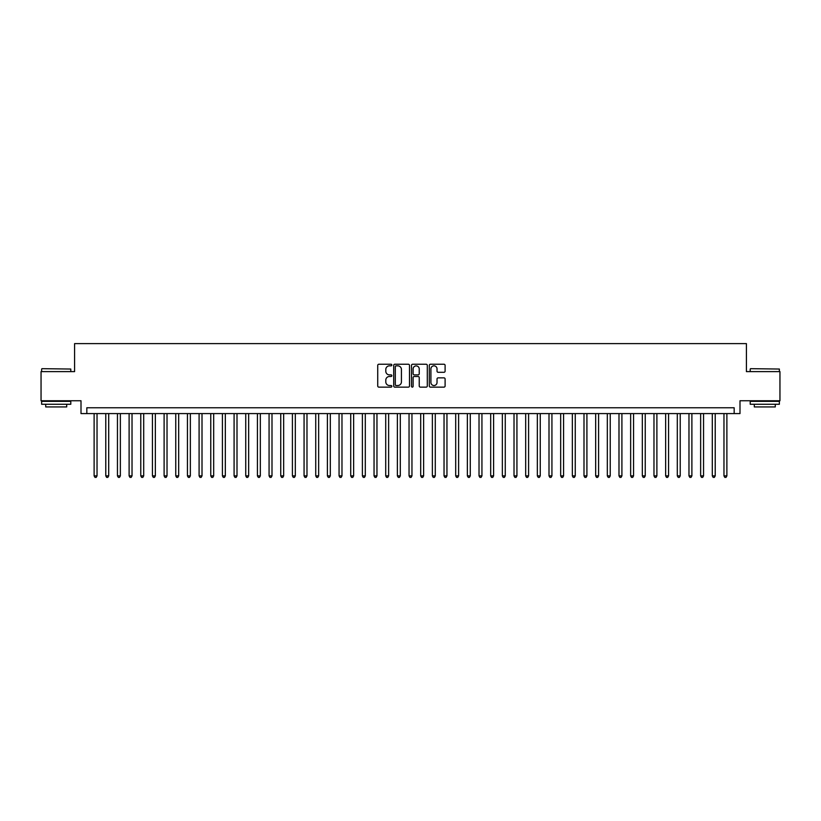 <?xml version="1.0" encoding="UTF-8"?>
<svg xmlns="http://www.w3.org/2000/svg" width="821" height="821" viewBox="0 0 821 821"><rect width="100%" height="100%" fill="white"/><g stroke="black" fill="none" stroke-linecap="round" stroke-linejoin="round"><path stroke-width="1.23" d="M391.843 365.037A0.8 0.8 0 0 0 391.032 364.237L378.871 364.237A1.149 1.149 0 0 0 377.732 365.376L377.732 385.983A1.149 1.149 0 0 0 378.871 387.132L391.032 387.132A0.8 0.8 0 0 0 391.843 386.332A0.8 0.8 0 0 0 391.032 385.531L389.462 385.531A3.664 3.664 0 0 1 385.798 381.868L385.798 380.154A3.664 3.664 0 0 1 389.462 376.49L391.032 376.49A0.8 0.8 0 0 0 391.843 375.679A0.8 0.8 0 0 0 391.032 374.879L389.462 374.879A3.664 3.664 0 0 1 385.798 371.215L385.798 369.501A3.664 3.664 0 0 1 389.462 365.838L391.032 365.838A0.8 0.8 0 0 0 391.843 365.037M443.956 372.303A1.149 1.149 0 0 0 445.105 371.164L445.105 365.376A1.149 1.149 0 0 0 443.956 364.237L430.45 364.237A1.149 1.149 0 0 0 429.301 365.376L429.301 385.983A1.149 1.149 0 0 0 430.45 387.132L443.956 387.132A1.149 1.149 0 0 0 445.105 385.983L445.105 379.004A1.149 1.149 0 0 0 443.956 377.855L438.178 377.855A1.149 1.149 0 0 0 437.029 379.004L437.029 382.463A3.058 3.058 0 0 1 433.97 385.531A3.058 3.058 0 0 1 430.912 382.463L430.912 368.896A3.058 3.058 0 0 1 433.97 365.838A3.058 3.058 0 0 1 437.029 368.896L437.029 371.164A1.149 1.149 0 0 0 438.178 372.303L443.956 372.303M734.169 413.589L739.998 413.589L739.998 400.761L779.95 400.761L779.95 371.605L746.412 371.605L746.412 343.609L74.588 343.609L74.588 371.605L41.05 371.605L41.05 400.761L81.002 400.761L81.002 413.589L734.169 413.589L734.169 407.76L86.831 407.76L86.831 413.589M409.494 365.376A1.149 1.149 0 0 0 408.355 364.237L394.839 364.237A1.149 1.149 0 0 0 393.7 365.376L393.7 385.983A1.149 1.149 0 0 0 394.839 387.132L408.355 387.132A1.149 1.149 0 0 0 409.494 385.983L409.494 365.376M412.645 364.237L426.161 364.237A1.149 1.149 0 0 1 427.3 365.376L427.3 385.983A1.149 1.149 0 0 1 426.161 387.132L420.373 387.132A1.149 1.149 0 0 1 419.233 385.983L419.233 377.629A1.149 1.149 0 0 0 418.084 376.49L414.246 376.49A1.149 1.149 0 0 0 413.107 377.629L413.107 386.332A0.8 0.8 0 0 1 412.306 387.132A0.8 0.8 0 0 1 411.506 386.332L411.506 365.376A1.149 1.149 0 0 1 412.645 364.237M396.102 365.838A0.8 0.8 0 0 0 395.301 366.638L395.301 384.731A0.8 0.8 0 0 0 396.102 385.531L397.764 385.531A3.664 3.664 0 0 0 401.428 381.868L401.428 369.501A3.664 3.664 0 0 0 397.764 365.838L396.102 365.838M419.233 368.957A3.058 3.058 0 0 0 416.165 365.899A3.058 3.058 0 0 0 413.107 368.957L413.107 373.74A1.149 1.149 0 0 0 414.246 374.879L418.084 374.879A1.149 1.149 0 0 0 419.233 373.74L419.233 368.957M94.117 413.589L94.117 475.872L97.032 475.872L97.032 413.589M97.032 475.872L96.16 477.391L95 477.391L94.117 475.872M41.984 368.68L70.791 369.04L41.984 368.68M56.218 404.26L41.635 404.26L41.635 401.346L70.791 401.346L70.791 404.26L56.218 404.26M66.706 404.26L66.706 406.939L45.719 406.939L45.719 404.26M750.558 368.68L779.365 369.04L750.558 368.68M764.782 404.26L750.209 404.26L750.209 401.346L779.365 401.346L779.365 404.26L764.782 404.26M775.281 404.26L775.281 406.939L754.294 406.939L754.294 404.26M105.786 413.589L105.786 475.872L108.7 475.872L108.7 413.589M108.7 475.872L107.828 477.391L106.658 477.391L105.786 475.872M117.444 413.589L117.444 475.872L120.359 475.872L120.359 413.589M120.359 475.872L119.486 477.391L118.327 477.391L117.444 475.872M129.113 413.589L129.113 475.872L132.027 475.872L132.027 413.589M132.027 475.872L131.155 477.391L129.985 477.391L129.113 475.872M140.771 413.589L140.771 475.872L143.696 475.872L143.696 413.589M143.696 475.872L142.813 477.391L141.653 477.391L140.771 475.872M152.439 413.589L152.439 475.872L155.354 475.872L155.354 413.589M155.354 475.872L154.481 477.391L153.311 477.391L152.439 475.872M164.108 413.589L164.108 475.872L167.022 475.872L167.022 413.589M167.022 475.872L166.14 477.391L164.98 477.391L164.108 475.872M175.766 413.589L175.766 475.872L178.68 475.872L178.68 413.589M178.68 475.872L177.808 477.391L176.638 477.391L175.766 475.872M187.434 413.589L187.434 475.872L190.349 475.872L190.349 413.589M190.349 475.872L189.477 477.391L188.307 477.391L187.434 475.872M199.093 413.589L199.093 475.872L202.007 475.872L202.007 413.589M202.007 475.872L201.135 477.391L199.965 477.391L199.093 475.872M210.761 413.589L210.761 475.872L213.676 475.872L213.676 413.589M213.676 475.872L212.803 477.391L211.633 477.391L210.761 475.872M222.419 413.589L222.419 475.872L225.334 475.872L225.334 413.589M225.334 475.872L224.461 477.391L223.291 477.391L222.419 475.872M234.088 413.589L234.088 475.872L237.002 475.872L237.002 413.589M237.002 475.872L236.13 477.391L234.96 477.391L234.088 475.872M245.746 413.589L245.746 475.872L248.66 475.872L248.66 413.589M248.66 475.872L247.788 477.391L246.628 477.391L245.746 475.872M257.414 413.589L257.414 475.872L260.329 475.872L260.329 413.589M260.329 475.872L259.457 477.391L258.287 477.391L257.414 475.872M269.072 413.589L269.072 475.872L271.997 475.872L271.997 413.589M271.997 475.872L271.115 477.391L269.955 477.391L269.072 475.872M280.741 413.589L280.741 475.872L283.656 475.872L283.656 413.589M283.656 475.872L282.783 477.391L281.613 477.391L280.741 475.872M292.409 413.589L292.409 475.872L295.324 475.872L295.324 413.589M295.324 475.872L294.441 477.391L293.282 477.391L292.409 475.872M304.068 413.589L304.068 475.872L306.982 475.872L306.982 413.589M306.982 475.872L306.11 477.391L304.94 477.391L304.068 475.872M315.736 413.589L315.736 475.872L318.651 475.872L318.651 413.589M318.651 475.872L317.768 477.391L316.608 477.391L315.736 475.872M327.394 413.589L327.394 475.872L330.309 475.872L330.309 413.589M330.309 475.872L329.437 477.391L328.267 477.391L327.394 475.872M339.063 413.589L339.063 475.872L341.977 475.872L341.977 413.589M341.977 475.872L341.105 477.391L339.935 477.391L339.063 475.872M350.721 413.589L350.721 475.872L353.635 475.872L353.635 413.589M353.635 475.872L352.763 477.391L351.593 477.391L350.721 475.872M362.389 413.589L362.389 475.872L365.304 475.872L365.304 413.589M365.304 475.872L364.432 477.391L363.262 477.391L362.389 475.872M374.048 413.589L374.048 475.872L376.962 475.872L376.962 413.589M376.962 475.872L376.09 477.391L374.93 477.391L374.048 475.872M385.716 413.589L385.716 475.872L388.631 475.872L388.631 413.589M388.631 475.872L387.758 477.391L386.588 477.391L385.716 475.872M397.374 413.589L397.374 475.872L400.299 475.872L400.299 413.589M400.299 475.872L399.417 477.391L398.257 477.391L397.374 475.872M409.043 413.589L409.043 475.872L411.957 475.872L411.957 413.589M411.957 475.872L411.085 477.391L409.915 477.391L409.043 475.872M420.701 413.589L420.701 475.872L423.626 475.872L423.626 413.589M423.626 475.872L422.743 477.391L421.584 477.391L420.701 475.872M432.369 413.589L432.369 475.872L435.284 475.872L435.284 413.589M435.284 475.872L434.412 477.391L433.242 477.391L432.369 475.872M444.038 413.589L444.038 475.872L446.952 475.872L446.952 413.589M446.952 475.872L446.07 477.391L444.91 477.391L444.038 475.872M455.696 413.589L455.696 475.872L458.611 475.872L458.611 413.589M458.611 475.872L457.738 477.391L456.568 477.391L455.696 475.872M467.365 413.589L467.365 475.872L470.279 475.872L470.279 413.589M470.279 475.872L469.407 477.391L468.237 477.391L467.365 475.872M479.023 413.589L479.023 475.872L481.937 475.872L481.937 413.589M481.937 475.872L481.065 477.391L479.895 477.391L479.023 475.872M490.691 413.589L490.691 475.872L493.606 475.872L493.606 413.589M493.606 475.872L492.733 477.391L491.563 477.391L490.691 475.872M502.349 413.589L502.349 475.872L505.264 475.872L505.264 413.589M505.264 475.872L504.392 477.391L503.232 477.391L502.349 475.872M514.018 413.589L514.018 475.872L516.932 475.872L516.932 413.589M516.932 475.872L516.06 477.391L514.89 477.391L514.018 475.872M525.676 413.589L525.676 475.872L528.591 475.872L528.591 413.589M528.591 475.872L527.718 477.391L526.559 477.391L525.676 475.872M537.345 413.589L537.345 475.872L540.259 475.872L540.259 413.589M540.259 475.872L539.387 477.391L538.217 477.391L537.345 475.872M549.003 413.589L549.003 475.872L551.928 475.872L551.928 413.589M551.928 475.872L551.045 477.391L549.885 477.391L549.003 475.872M560.671 413.589L560.671 475.872L563.586 475.872L563.586 413.589M563.586 475.872L562.713 477.391L561.543 477.391L560.671 475.872M572.34 413.589L572.34 475.872L575.254 475.872L575.254 413.589M575.254 475.872L574.372 477.391L573.212 477.391L572.34 475.872M583.998 413.589L583.998 475.872L586.912 475.872L586.912 413.589M586.912 475.872L586.04 477.391L584.87 477.391L583.998 475.872M595.666 413.589L595.666 475.872L598.581 475.872L598.581 413.589M598.581 475.872L597.709 477.391L596.539 477.391L595.666 475.872M607.324 413.589L607.324 475.872L610.239 475.872L610.239 413.589M610.239 475.872L609.367 477.391L608.197 477.391L607.324 475.872M618.993 413.589L618.993 475.872L621.908 475.872L621.908 413.589M621.908 475.872L621.035 477.391L619.865 477.391L618.993 475.872M630.651 413.589L630.651 475.872L633.566 475.872L633.566 413.589M633.566 475.872L632.693 477.391L631.523 477.391L630.651 475.872M642.32 413.589L642.32 475.872L645.234 475.872L645.234 413.589M645.234 475.872L644.362 477.391L643.192 477.391L642.32 475.872M653.978 413.589L653.978 475.872L656.892 475.872L656.892 413.589M656.892 475.872L656.02 477.391L654.86 477.391L653.978 475.872M665.646 413.589L665.646 475.872L668.561 475.872L668.561 413.589M668.561 475.872L667.689 477.391L666.519 477.391L665.646 475.872M677.304 413.589L677.304 475.872L680.229 475.872L680.229 413.589M680.229 475.872L679.347 477.391L678.187 477.391L677.304 475.872M688.973 413.589L688.973 475.872L691.887 475.872L691.887 413.589M691.887 475.872L691.015 477.391L689.845 477.391L688.973 475.872M700.641 413.589L700.641 475.872L703.556 475.872L703.556 413.589M703.556 475.872L702.673 477.391L701.514 477.391L700.641 475.872M712.3 413.589L712.3 475.872L715.214 475.872L715.214 413.589M715.214 475.872L714.342 477.391L713.172 477.391L712.3 475.872M723.968 413.589L723.968 475.872L726.883 475.872L726.883 413.589M726.883 475.872L726 477.391L724.84 477.391L723.968 475.872M41.635 371.605L41.635 369.04M48.285 401.346L48.285 400.761M64.141 401.346L64.141 400.761M70.791 371.605L70.791 369.04M750.209 371.605L750.209 369.04M756.859 401.346L756.859 400.761M772.715 401.346L772.715 400.761M779.365 371.605L779.365 369.04"/></g></svg>
